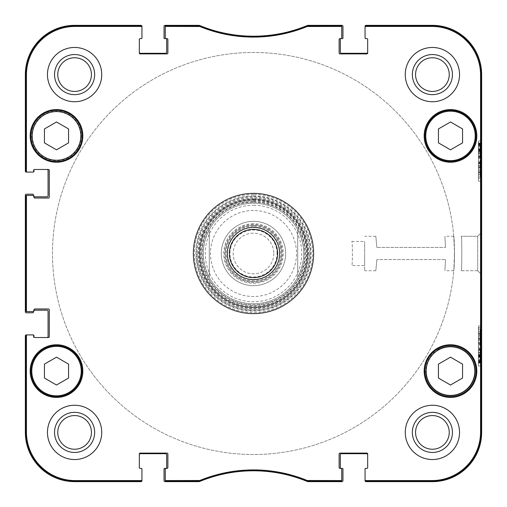 <?xml version="1.0" encoding="UTF-8"?>
<svg xmlns="http://www.w3.org/2000/svg" width="507" height="507" viewBox="0 0 507 507"><rect width="100%" height="100%" fill="white"/><g stroke="black" fill="none" stroke-linecap="round" stroke-linejoin="round"><path stroke-width="0.38" stroke-dasharray="2.54 1.9" d="M477.689 270.719L461.237 270.719C462.01 271.771 462.01 235.229 461.237 236.281C462.01 235.229 462.01 271.771 461.237 270.719C462.01 271.771 462.01 235.229 461.237 236.281C462.01 235.229 462.01 271.771 461.237 270.719L477.689 270.719L477.689 236.281L461.237 236.281L477.689 236.281L477.683 270.713L480.928 273.957M31.783 135.908A24.723 24.723 0 0 0 68.87 157.322A24.723 24.723 0 0 0 68.87 114.493A24.723 24.723 0 0 0 31.783 135.908M30.978 135.908A25.527 25.527 0 0 1 69.269 113.796A25.527 25.527 0 0 1 69.269 158.013A25.527 25.527 0 0 1 30.978 135.908A25.527 25.527 0 0 1 69.269 113.796A25.527 25.527 0 0 1 69.269 158.013A25.527 25.527 0 0 1 30.978 135.908M30.173 135.908A26.332 26.332 0 0 0 69.674 158.71A26.332 26.332 0 0 0 69.674 113.105A26.332 26.332 0 0 0 30.173 135.908A26.332 26.332 0 0 0 69.674 158.71A26.332 26.332 0 0 0 69.674 113.105A26.332 26.332 0 0 0 30.173 135.908A26.332 26.332 0 0 1 55.51 109.594A26.332 26.332 0 0 1 82.761 133.911A208.453 208.453 0 0 0 80.816 136.744A24.323 24.323 0 0 0 52.791 111.87A24.323 24.323 0 0 0 33.589 144.045A24.323 24.323 0 0 0 68.781 156.904L68.439 157.563A208.453 208.453 0 0 0 67.216 159.965A26.332 26.332 0 0 1 30.173 135.908M341.743 26.554L341.743 37.816A0.805 0.805 0 0 1 340.938 38.614A0.805 0.805 0 0 0 341.743 37.816L341.743 27.239A0.805 0.805 -90 0 0 340.938 26.434L307.198 26.497A141.396 141.396 0 0 1 199.802 26.497L166.062 26.434A0.805 0.805 -90 0 0 165.257 27.239L165.257 26.554A0.805 0.805 -90 0 1 166.062 25.749L199.935 25.813A140.712 140.712 0 0 0 307.065 25.813L340.938 25.749A0.805 0.805 -90 0 1 341.743 26.554M365.065 27.239L365.065 26.554A0.805 0.805 -90 0 1 365.864 25.749L432.002 25.749A49.249 49.249 0 0 1 481.251 74.998L481.251 432.002A49.249 49.249 0 0 1 432.002 481.251L365.864 481.251A0.805 0.805 90 0 1 365.065 480.446L365.065 479.761A0.805 0.805 90 0 0 365.864 480.566L432.002 480.566A48.564 48.564 0 0 0 480.566 432.002L480.566 74.998A48.564 48.564 0 0 0 432.002 26.434L365.864 26.434A0.805 0.805 -90 0 0 365.065 27.239L365.065 37.816A0.805 0.805 0 0 0 365.864 38.614A0.805 0.805 0 0 1 365.065 37.816L365.065 26.554L365.065 37.816A0.805 0.805 0 0 0 365.864 38.614L366.872 38.614A0.805 0.805 0 0 1 367.676 39.419A0.805 0.805 0 0 0 366.872 38.614L365.864 38.614L366.872 38.614A0.805 0.805 0 0 1 367.676 39.419L367.676 53.089A0.805 0.805 0 0 1 366.872 53.894A0.805 0.805 0 0 0 367.676 53.089L367.676 39.419L367.676 53.089A0.805 0.805 0 0 1 366.872 53.894L339.937 53.894A0.805 0.805 0 0 1 339.132 53.089A0.805 0.805 0 0 0 339.937 53.894L366.872 53.894L339.937 53.894A0.805 0.805 0 0 1 339.132 53.089L339.132 39.419A0.805 0.805 0 0 1 339.937 38.614L340.938 38.614L339.937 38.614A0.805 0.805 0 0 0 339.132 39.419A0.805 0.805 0 0 1 339.937 38.614L340.938 38.614A0.602 0.602 0 0 0 340.336 39.223L340.336 52.284A1.008 1.008 0 0 0 341.344 53.292L366.669 53.292A1.008 1.008 0 0 0 367.676 52.284L367.676 39.223A0.602 0.602 0 0 0 367.074 38.614L365.667 38.614A0.602 0.602 0 0 1 365.065 38.012L365.065 26.358A1.008 1.008 0 0 1 366.067 25.35L432.401 25.35A49.249 49.249 0 0 1 481.65 74.599L481.65 432.401A49.249 49.249 0 0 1 432.401 481.65L366.067 481.65A1.008 1.008 0 0 1 365.065 480.642L365.065 468.988A0.602 0.602 0 0 1 365.667 468.386L367.074 468.386A0.602 0.602 0 0 0 367.676 467.777L367.676 454.716A1.008 1.008 0 0 0 366.669 453.708L341.344 453.708A1.008 1.008 0 0 0 340.336 454.716L340.336 467.777A0.602 0.602 0 0 0 340.938 468.386L342.345 468.386A0.602 0.602 0 0 1 342.954 468.988L342.954 480.642A1.008 1.008 0 0 1 341.946 481.65L308.49 481.65A4.018 4.018 0 0 1 306.963 481.346A140.712 140.712 0 0 0 200.037 481.346A4.018 4.018 0 0 1 198.51 481.65L165.054 481.65A1.008 1.008 0 0 1 164.046 480.642L164.046 468.988A0.602 0.602 0 0 1 164.655 468.386L166.062 468.386A0.805 0.805 0 0 0 165.257 469.184A0.805 0.805 0 0 1 166.062 468.386L167.063 468.386A0.805 0.805 0 0 0 167.868 467.581A0.805 0.805 0 0 1 167.063 468.386L166.062 468.386A0.602 0.602 0 0 0 166.664 467.777L166.664 454.716A1.008 1.008 0 0 0 165.656 453.708L140.331 453.708A1.008 1.008 0 0 0 139.324 454.716L139.324 467.777A0.602 0.602 0 0 0 139.926 468.386L141.333 468.386A0.602 0.602 0 0 1 141.935 468.988L141.935 480.642A1.008 1.008 0 0 1 140.933 481.65L74.599 481.65A49.249 49.249 0 0 1 25.35 432.401L25.35 335.913A1.008 1.008 0 0 1 26.358 334.912L32.79 334.912A0.602 0.602 0 0 1 33.392 335.514L33.392 336.921A0.602 0.602 0 0 0 33.994 337.523L47.062 337.523A1.008 1.008 0 0 0 48.064 336.521L48.064 311.19A1.008 1.008 0 0 0 47.062 310.183L33.994 310.183A0.602 0.602 0 0 0 33.392 310.791L33.392 312.198A0.602 0.602 0 0 1 32.79 312.8L26.358 312.8A1.008 1.008 0 0 1 25.35 311.792L25.35 195.208A1.008 1.008 0 0 1 26.358 194.2L32.79 194.2A0.602 0.602 0 0 1 33.392 194.802L33.392 196.209A0.602 0.602 0 0 0 33.994 196.817L47.062 196.817A1.008 1.008 0 0 0 48.064 195.81L48.064 170.479A1.008 1.008 0 0 0 47.062 169.477L33.994 169.477A0.602 0.602 0 0 0 33.392 170.079L33.392 171.486A0.602 0.602 0 0 1 32.79 172.088L26.358 172.088A1.008 1.008 0 0 1 25.35 171.087L25.35 74.599A49.249 49.249 0 0 1 74.599 25.35L140.933 25.35A1.008 1.008 0 0 1 141.935 26.358L141.935 38.012A0.602 0.602 0 0 1 141.333 38.614L139.926 38.614A0.602 0.602 0 0 0 139.324 39.223L139.324 52.284A1.008 1.008 0 0 0 140.331 53.292L165.656 53.292A1.008 1.008 0 0 0 166.664 52.284L166.664 39.223A0.602 0.602 0 0 0 166.062 38.614L164.655 38.614A0.602 0.602 0 0 1 164.046 38.012L164.046 26.358A1.008 1.008 0 0 1 165.054 25.35L198.51 25.35A4.018 4.018 0 0 1 200.037 25.654A140.712 140.712 0 0 0 306.963 25.654A4.018 4.018 0 0 1 308.49 25.35L341.946 25.35A1.008 1.008 0 0 1 342.954 26.358L342.954 38.012A0.602 0.602 0 0 1 342.345 38.614L340.938 38.614A0.805 0.805 0 0 0 341.743 37.816L341.743 27.239M341.743 479.761L341.743 480.446A0.805 0.805 90 0 1 340.938 481.251L307.065 481.187A140.712 140.712 0 0 0 199.935 481.187L166.062 481.251A0.805 0.805 90 0 1 165.257 480.446L165.257 479.761A0.805 0.805 90 0 0 166.062 480.566L199.802 480.503A141.396 141.396 0 0 1 307.198 480.503L340.938 480.566A0.805 0.805 90 0 0 341.743 479.761L341.743 469.184A0.805 0.805 0 0 0 340.938 468.386A0.805 0.805 0 0 1 341.743 469.184L341.743 480.446L341.743 469.184A0.805 0.805 0 0 0 340.938 468.386L339.937 468.386A0.805 0.805 0 0 1 339.132 467.581A0.805 0.805 0 0 0 339.937 468.386L340.938 468.386L339.937 468.386A0.805 0.805 0 0 1 339.132 467.581L339.132 453.911A0.805 0.805 0 0 1 339.937 453.106A0.805 0.805 0 0 0 339.132 453.911L339.132 467.581L339.132 453.911A0.805 0.805 0 0 1 339.937 453.106L366.872 453.106A0.805 0.805 0 0 1 367.676 453.911A0.805 0.805 0 0 0 366.872 453.106L339.937 453.106L366.872 453.106A0.805 0.805 0 0 1 367.676 453.911L367.676 467.581A0.805 0.805 0 0 1 366.872 468.386L365.864 468.386A0.805 0.805 0 0 0 365.065 469.184A0.805 0.805 0 0 1 365.864 468.386L366.872 468.386A0.805 0.805 0 0 0 367.676 467.581A0.805 0.805 0 0 1 366.872 468.386L365.864 468.386A0.805 0.805 0 0 0 365.065 469.184L365.065 479.761M141.935 479.761L141.935 480.446A0.805 0.805 90 0 1 141.136 481.251L74.998 481.251A49.249 49.249 0 0 1 25.749 432.002L25.749 335.716A0.805 0.805 180 0 1 26.554 334.912L27.239 334.912A0.805 0.805 180 0 0 26.434 335.716L26.434 432.002A48.564 48.564 0 0 0 74.998 480.566L141.136 480.566A0.805 0.805 90 0 0 141.935 479.761L141.935 469.184A0.805 0.805 0 0 0 141.136 468.386A0.805 0.805 0 0 1 141.935 469.184L141.935 480.446L141.935 469.184A0.805 0.805 0 0 0 141.136 468.386L140.128 468.386A0.805 0.805 0 0 1 139.324 467.581A0.805 0.805 0 0 0 140.128 468.386L141.136 468.386L140.128 468.386A0.805 0.805 0 0 1 139.324 467.581L139.324 453.911A0.805 0.805 0 0 1 140.128 453.106A0.805 0.805 0 0 0 139.324 453.911L139.324 467.581L139.324 453.911A0.805 0.805 0 0 1 140.128 453.106L167.063 453.106A0.805 0.805 0 0 1 167.868 453.911L167.868 467.581L167.868 453.911A0.805 0.805 0 0 0 167.063 453.106A0.805 0.805 0 0 1 167.868 453.911L167.868 467.581A0.805 0.805 0 0 1 167.063 468.386L166.062 468.386A0.805 0.805 0 0 0 165.257 469.184L165.257 479.761M26.554 334.912L33.189 334.912A0.805 0.805 0 0 1 33.994 335.716A0.805 0.805 0 0 0 33.189 334.912L27.239 334.912M33.994 335.716L33.994 336.718A0.805 0.805 0 0 0 34.799 337.523A0.805 0.805 0 0 1 33.994 336.718L33.994 335.716A0.805 0.805 0 0 0 33.189 334.912M27.239 311.596L26.554 311.596A0.805 0.805 180 0 1 25.749 310.791L25.749 196.209A0.805 0.805 180 0 1 26.554 195.404L27.239 195.404A0.805 0.805 180 0 0 26.434 196.209L26.434 310.791A0.805 0.805 180 0 0 27.239 311.596L33.189 311.596A0.805 0.805 0 0 0 33.994 310.791A0.805 0.805 0 0 1 33.189 311.596L26.554 311.596L33.189 311.596A0.805 0.805 0 0 0 33.994 310.791L33.994 309.783A0.805 0.805 0 0 1 34.799 308.978A0.805 0.805 0 0 0 33.994 309.783L33.994 310.791L33.994 309.783A0.805 0.805 0 0 1 34.799 308.978L48.469 308.978A0.805 0.805 0 0 1 49.268 309.783A0.805 0.805 0 0 0 48.469 308.978L34.799 308.978L48.469 308.978A0.805 0.805 0 0 1 49.268 309.783L49.268 336.718A0.805 0.805 0 0 1 48.469 337.523L34.799 337.523L48.469 337.523A0.805 0.805 0 0 0 49.268 336.718A0.805 0.805 0 0 1 48.469 337.523L34.799 337.523A0.805 0.805 0 0 1 33.994 336.718M27.239 195.404L33.189 195.404A0.805 0.805 0 0 1 33.994 196.209A0.805 0.805 0 0 0 33.189 195.404A0.805 0.805 0 0 1 33.994 196.209L33.994 197.217A0.805 0.805 0 0 0 34.799 198.022A0.805 0.805 0 0 1 33.994 197.217L33.994 196.817A0.602 0.602 0 0 1 33.392 196.209L33.392 195.436M34.799 169.477A0.805 0.805 0 0 0 33.994 170.282L33.994 171.284L33.994 170.282A0.805 0.805 0 0 1 34.799 169.477L48.469 169.477A0.805 0.805 0 0 1 49.268 170.282A0.805 0.805 0 0 0 48.469 169.477L34.799 169.477L48.469 169.477A0.805 0.805 0 0 1 49.268 170.282L49.268 197.217A0.805 0.805 0 0 1 48.469 198.022L34.799 198.022L48.469 198.022A0.805 0.805 0 0 0 49.268 197.217A0.805 0.805 0 0 1 48.469 198.022L34.799 198.022A0.805 0.805 0 0 1 33.994 197.217L33.994 196.209M33.994 170.282L33.994 171.284A0.805 0.805 0 0 1 33.189 172.088A0.805 0.805 0 0 0 33.994 171.284A0.805 0.805 0 0 1 33.189 172.088L26.554 172.088A0.805 0.805 180 0 1 25.749 171.284L25.749 74.998A49.249 49.249 0 0 1 74.998 25.749L141.136 25.749A0.805 0.805 -90 0 1 141.935 26.554L141.935 37.816A0.805 0.805 0 0 1 141.136 38.614A0.805 0.805 0 0 0 141.935 37.816L141.935 27.239A0.805 0.805 -90 0 0 141.136 26.434L74.998 26.434A48.564 48.564 0 0 0 26.434 74.998L26.434 171.284A0.805 0.805 180 0 0 27.239 172.088L26.554 172.088M140.128 38.614A0.805 0.805 0 0 0 139.324 39.419L139.324 53.089L139.324 39.419A0.805 0.805 0 0 1 140.128 38.614L141.136 38.614A0.805 0.805 0 0 0 141.935 37.816L141.935 27.239M165.257 27.239L165.257 37.816A0.805 0.805 0 0 0 166.062 38.614A0.805 0.805 0 0 1 165.257 37.816L165.257 26.554L165.257 37.816A0.805 0.805 0 0 0 166.062 38.614L167.063 38.614A0.805 0.805 0 0 1 167.868 39.419A0.805 0.805 0 0 0 167.063 38.614L166.062 38.614L167.063 38.614A0.805 0.805 0 0 1 167.868 39.419L167.868 53.089A0.805 0.805 0 0 1 167.063 53.894L140.128 53.894A0.805 0.805 0 0 1 139.324 53.089A0.805 0.805 0 0 0 140.128 53.894L167.063 53.894A0.805 0.805 0 0 0 167.868 53.089A0.805 0.805 0 0 1 167.063 53.894L140.128 53.894A0.805 0.805 0 0 1 139.324 53.089L139.324 39.419M94.651 432.401A20.052 20.052 0 0 1 64.573 449.766A20.052 20.052 0 0 1 64.573 415.037A20.052 20.052 0 0 1 94.651 432.401A20.052 20.052 0 0 0 64.573 415.037A20.052 20.052 0 0 0 64.573 449.766A20.052 20.052 0 0 0 94.651 432.401A20.052 20.052 0 0 1 64.573 449.766A20.052 20.052 0 0 1 64.573 415.037A20.052 20.052 0 0 1 94.651 432.401M452.453 74.599A20.052 20.052 0 0 1 422.375 91.963A20.052 20.052 0 0 1 422.375 57.234A20.052 20.052 0 0 1 452.453 74.599A20.052 20.052 0 0 0 422.375 57.234A20.052 20.052 0 0 0 422.375 91.963A20.052 20.052 0 0 0 452.453 74.599A20.052 20.052 0 0 1 422.375 91.963A20.052 20.052 0 0 1 422.375 57.234A20.052 20.052 0 0 1 452.453 74.599M94.651 74.599A20.052 20.052 0 0 1 64.573 91.963A20.052 20.052 0 0 1 64.573 57.234A20.052 20.052 0 0 1 94.651 74.599A20.052 20.052 0 0 0 64.573 57.234A20.052 20.052 0 0 0 64.573 91.963A20.052 20.052 0 0 0 94.651 74.599A20.052 20.052 0 0 1 64.573 91.963A20.052 20.052 0 0 1 64.573 57.234A20.052 20.052 0 0 1 94.651 74.599M452.453 432.401A20.052 20.052 0 0 1 422.375 449.766A20.052 20.052 0 0 1 422.375 415.037A20.052 20.052 0 0 1 452.453 432.401A20.052 20.052 0 0 0 422.375 415.037A20.052 20.052 0 0 0 422.375 449.766A20.052 20.052 0 0 0 452.453 432.401A20.052 20.052 0 0 1 422.375 449.766A20.052 20.052 0 0 1 422.375 415.037A20.052 20.052 0 0 1 452.453 432.401M462.555 378.057L462.555 364.127L450.495 357.169L438.435 364.127L438.435 378.057L450.495 385.022L462.555 378.057L462.555 364.127L450.495 357.169L438.435 364.127L438.435 378.057L450.495 385.022L462.555 378.057L450.495 385.022L438.435 378.057L438.435 364.127L450.495 357.169L462.555 364.127L462.555 378.057M424.967 371.092A25.527 25.527 0 0 1 463.259 348.987A25.527 25.527 0 0 1 463.259 393.204A25.527 25.527 0 0 1 424.967 371.092A25.527 25.527 0 0 1 463.259 348.987A25.527 25.527 0 0 1 463.259 393.204A25.527 25.527 0 0 1 424.967 371.092M425.766 371.092A24.723 24.723 0 0 0 462.853 392.507A24.723 24.723 0 0 0 462.853 349.678A24.723 24.723 0 0 0 425.766 371.092M438.219 350.096A208.453 208.453 0 0 0 439.784 347.035A26.332 26.332 0 0 0 424.163 371.092A26.332 26.332 0 0 0 463.658 393.895A26.332 26.332 0 0 0 463.658 348.29A26.332 26.332 0 0 0 424.163 371.092A26.332 26.332 0 0 0 463.658 393.895A26.332 26.332 0 0 0 463.658 348.29A26.332 26.332 0 0 0 424.239 373.089A208.453 208.453 0 0 0 426.184 370.256A24.323 24.323 0 0 0 454.209 395.13A24.323 24.323 0 0 0 473.411 362.955A24.323 24.323 0 0 0 438.219 350.096L438.561 349.437A208.453 208.453 0 0 0 439.784 347.035A26.332 26.332 0 0 1 475.617 363.202A26.332 26.332 0 0 1 455.47 396.949A26.332 26.332 0 0 1 424.239 373.089A208.453 208.453 0 0 0 425.772 370.864L426.184 370.256M68.565 142.873L68.565 128.943L56.505 121.978L44.445 128.943L44.445 142.873L56.505 149.831L68.565 142.873L68.565 128.943L56.505 121.978L44.445 128.943L44.445 142.873L56.505 149.831L68.565 142.873L56.505 149.831L44.445 142.873L44.445 128.943L56.505 121.978L68.565 128.943L68.565 142.873M463.259 158.013A25.527 25.527 0 0 1 424.967 135.908A25.527 25.527 0 0 1 463.259 113.796A25.527 25.527 0 0 1 463.259 158.013A25.527 25.527 0 0 1 424.967 135.908A25.527 25.527 0 0 1 463.259 113.796A25.527 25.527 0 0 1 463.259 158.013M462.555 128.943L450.495 121.978L438.435 128.943L438.435 142.873L450.495 149.831L462.555 142.873L462.555 128.943L450.495 121.978L438.435 128.943L438.435 142.873L450.495 149.831L462.555 142.873L462.555 128.943L462.555 142.873L450.495 149.831L438.435 142.873L438.435 128.943L450.495 121.978L462.555 128.943M424.163 135.908A26.332 26.332 0 0 0 463.658 158.71A26.332 26.332 0 0 0 463.658 113.105A26.332 26.332 0 0 0 424.163 135.908A26.332 26.332 0 0 0 439.784 159.965A208.453 208.453 0 0 0 438.561 157.563L439.201 158.799L438.561 157.563A24.723 24.723 0 0 0 473.861 143.982A24.723 24.723 0 0 0 454.475 111.508A24.723 24.723 0 0 0 425.772 136.136A208.453 208.453 0 0 0 424.239 133.911A26.332 26.332 0 0 1 455.47 110.051A26.332 26.332 0 0 1 475.617 143.798A26.332 26.332 0 0 1 439.784 159.965A208.453 208.453 0 0 0 438.561 157.563A24.723 24.723 0 0 0 473.861 143.982A24.723 24.723 0 0 0 454.475 111.508A24.723 24.723 0 0 0 425.772 136.136L424.98 134.982L425.772 136.136A208.453 208.453 0 0 0 424.239 133.911A26.332 26.332 0 0 0 463.658 158.71A26.332 26.332 0 0 0 463.658 113.105A26.332 26.332 0 0 0 424.163 135.908M30.978 371.092A25.527 25.527 0 0 1 69.269 348.987A25.527 25.527 0 0 1 69.269 393.204A25.527 25.527 0 0 1 30.978 371.092A25.527 25.527 0 0 1 69.269 348.987A25.527 25.527 0 0 1 69.269 393.204A25.527 25.527 0 0 1 30.978 371.092M31.783 371.092A24.723 24.723 0 0 0 68.87 392.507A24.723 24.723 0 0 0 68.87 349.678A24.723 24.723 0 0 0 31.783 371.092M56.505 385.022L68.565 378.057L68.565 364.127L56.505 357.169L44.445 364.127L44.445 378.057L56.505 385.022L68.565 378.057L68.565 364.127L56.505 357.169L44.445 364.127L44.445 378.057L56.505 385.022L44.445 378.057L44.445 364.127L56.505 357.169L68.565 364.127L68.565 378.057L56.505 385.022M30.173 371.092A26.332 26.332 0 0 0 69.674 393.895A26.332 26.332 0 0 0 69.674 348.29A26.332 26.332 0 0 0 30.173 371.092A26.332 26.332 0 0 0 69.674 393.895A26.332 26.332 0 0 0 69.674 348.29A26.332 26.332 0 0 0 30.173 371.092A26.332 26.332 0 0 1 67.216 347.035A208.453 208.453 0 0 0 68.439 349.437L67.799 348.201L68.439 349.437A24.723 24.723 0 0 0 33.139 363.018A24.723 24.723 0 0 0 52.525 395.492A24.723 24.723 0 0 0 81.228 370.864A208.453 208.453 0 0 0 82.761 373.089A26.332 26.332 0 0 1 55.51 397.406A26.332 26.332 0 0 1 30.173 371.092M478.5 162.874L478.5 167.678L478.5 162.874L480.11 162.874L480.11 167.678L480.11 162.874M478.5 167.678L480.11 167.678M480.161 165.282L480.11 161.346L480.161 165.282L478.551 165.282L478.5 169.205L480.11 169.205M478.5 169.205L478.5 161.346L480.11 161.346M478.5 161.346L478.551 165.282M480.053 156.067L480.123 153.108L480.161 157.55L480.053 156.067L478.45 156.067L480.135 156.067M478.532 156.067L478.513 153.108L480.123 153.108L478.526 153.108L478.551 156.593L480.161 156.593M478.551 156.593L478.551 157.55L480.161 157.55M478.551 157.55L480.053 157.55M478.45 157.55L478.45 156.067M478.481 149.647L478.462 145.11L478.481 149.647L480.091 149.647L480.066 145.11L480.091 149.647M478.5 149.185L480.11 149.185M478.456 145.889L480.066 145.889M478.462 145.11L480.066 145.11M480.116 148.728L480.091 144.153L480.116 148.728L478.507 148.728L478.481 144.153L480.091 144.153M478.481 144.153L478.507 148.728M478.462 144.641L480.072 144.641M478.475 144.273L480.078 144.273M480.129 150.313L480.059 142.987L480.129 150.313L478.519 150.313L478.519 150.858L480.123 150.858M478.519 150.858L478.507 149.888L480.116 149.888M478.507 149.888L478.481 150.744L480.091 150.744M478.481 150.744L478.456 144.457L480.059 144.457M478.456 144.457L478.443 143.532L480.053 143.532M478.443 143.532L478.45 142.987L480.059 142.987M478.45 142.987L478.456 143.956L480.066 143.956M478.456 143.956L478.481 143.056L480.091 143.056M478.481 143.056L478.513 149.394L480.123 149.394M478.513 149.394L478.519 150.313M478.519 350.648L478.519 354.551L478.519 350.648L480.129 350.648L480.129 354.551L480.129 350.648M478.519 354.551L480.129 354.551M478.475 350.16L478.475 355.046L478.475 350.16L480.078 350.16L480.078 355.046L480.078 350.16M478.475 355.046L480.078 355.046M480.129 349.12L480.078 356.573L480.085 348.632L480.11 350.939L480.129 349.12L478.519 349.12L478.519 356.079L480.129 356.079M478.519 356.079L478.5 354.292L480.11 354.292M478.5 354.292L478.475 356.573L480.078 356.573M478.475 356.573L478.475 348.632L480.085 348.632M478.475 348.632L478.5 350.939L480.11 350.939M478.5 350.939L478.519 349.12M480.161 346.769L480.047 343.271L480.161 346.769L478.551 346.769L478.551 347.96L480.161 347.96M478.551 347.96L478.443 344.468L480.047 344.468M478.443 344.468L478.443 343.271L480.047 343.271M478.443 343.271L478.551 346.769M480.053 338.695L480.116 335.735L480.154 340.172L480.053 338.695L478.443 338.695L480.135 338.695M478.526 338.695L478.507 335.735L480.116 335.735L478.519 335.735L478.551 339.221L480.154 339.221M478.551 339.221L478.551 340.172L480.154 340.172M478.551 340.172L480.053 340.172M478.443 340.172L478.443 338.695M478.5 172.241L478.5 177.044L478.5 172.241L480.11 172.241L480.11 177.044L480.11 172.241M478.5 177.044L480.11 177.044M480.161 174.649L480.11 170.713L480.161 174.649L478.551 174.649L478.5 178.572L480.11 178.572M478.5 178.572L478.5 170.713L480.11 170.713M478.45 167.754L480.135 167.754L480.123 170.713L478.513 170.713L478.45 166.271L478.551 174.649M480.991 325.868L478.405 325.868L478.405 366.067L478.583 325.868L478.405 366.067L478.405 325.868L480.82 325.868L478.405 325.868L480.82 325.868L480.82 366.067L478.405 366.067L480.991 366.067L480.82 325.868M480.991 140.933L478.405 140.933L478.405 181.132L478.583 140.933L478.405 181.132L478.405 140.933L480.82 140.933L478.405 140.933L480.82 140.933L480.82 181.132L478.405 181.132L480.991 181.132L480.82 140.933M449.24 432.401A16.839 16.839 0 0 0 423.985 417.819A16.839 16.839 0 0 0 423.985 446.984A16.839 16.839 0 0 0 449.24 432.401A16.839 16.839 0 0 0 423.985 417.819A16.839 16.839 0 0 0 423.985 446.984A16.839 16.839 0 0 0 449.24 432.401A16.839 16.839 0 0 1 423.985 446.984A16.839 16.839 0 0 1 423.985 417.819A16.839 16.839 0 0 1 449.24 432.401M405.264 432.401A27.137 27.137 0 0 0 445.97 455.901A27.137 27.137 0 0 0 445.97 408.902A27.137 27.137 0 0 0 405.264 432.401A27.137 27.137 0 0 1 445.97 408.902A27.137 27.137 0 0 1 445.97 455.901A27.137 27.137 0 0 1 405.264 432.401A27.137 27.137 0 0 0 445.97 455.901A27.137 27.137 0 0 0 445.97 408.902A27.137 27.137 0 0 0 405.264 432.401M449.24 74.599A16.839 16.839 0 0 0 423.985 60.016A16.839 16.839 0 0 0 423.985 89.181A16.839 16.839 0 0 0 449.24 74.599A16.839 16.839 0 0 0 423.985 60.016A16.839 16.839 0 0 0 423.985 89.181A16.839 16.839 0 0 0 449.24 74.599A16.839 16.839 0 0 1 423.985 89.181A16.839 16.839 0 0 1 423.985 60.016A16.839 16.839 0 0 1 449.24 74.599M405.264 74.599A27.137 27.137 0 0 0 445.97 98.098A27.137 27.137 0 0 0 445.97 51.099A27.137 27.137 0 0 0 405.264 74.599A27.137 27.137 0 0 1 445.97 51.099A27.137 27.137 0 0 1 445.97 98.098A27.137 27.137 0 0 1 405.264 74.599A27.137 27.137 0 0 0 445.97 98.098A27.137 27.137 0 0 0 445.97 51.099A27.137 27.137 0 0 0 405.264 74.599M91.437 74.599A16.839 16.839 0 0 0 66.183 60.016A16.839 16.839 0 0 0 66.183 89.181A16.839 16.839 0 0 0 91.437 74.599A16.839 16.839 0 0 0 66.183 60.016A16.839 16.839 0 0 0 66.183 89.181A16.839 16.839 0 0 0 91.437 74.599A16.839 16.839 0 0 1 66.183 89.181A16.839 16.839 0 0 1 66.183 60.016A16.839 16.839 0 0 1 91.437 74.599M47.462 74.599A27.137 27.137 0 0 0 88.167 98.098A27.137 27.137 0 0 0 88.167 51.099A27.137 27.137 0 0 0 47.462 74.599A27.137 27.137 0 0 1 88.167 51.099A27.137 27.137 0 0 1 88.167 98.098A27.137 27.137 0 0 1 47.462 74.599A27.137 27.137 0 0 0 88.167 98.098A27.137 27.137 0 0 0 88.167 51.099A27.137 27.137 0 0 0 47.462 74.599M91.437 432.401A16.839 16.839 0 0 0 66.183 417.819A16.839 16.839 0 0 0 66.183 446.984A16.839 16.839 0 0 0 91.437 432.401A16.839 16.839 0 0 0 66.183 417.819A16.839 16.839 0 0 0 66.183 446.984A16.839 16.839 0 0 0 91.437 432.401A16.839 16.839 0 0 1 66.183 446.984A16.839 16.839 0 0 1 66.183 417.819A16.839 16.839 0 0 1 91.437 432.401M47.462 432.401A27.137 27.137 0 0 0 88.167 455.901A27.137 27.137 0 0 0 88.167 408.902A27.137 27.137 0 0 0 47.462 432.401A27.137 27.137 0 0 1 88.167 408.902A27.137 27.137 0 0 1 88.167 455.901A27.137 27.137 0 0 1 47.462 432.401A27.137 27.137 0 0 0 88.167 455.901A27.137 27.137 0 0 0 88.167 408.902A27.137 27.137 0 0 0 47.462 432.401M277.621 253.5A24.121 24.121 0 0 0 241.44 232.612A24.121 24.121 0 0 0 241.44 274.388A24.121 24.121 0 0 0 277.621 253.5M454.513 253.5A201.013 201.013 0 0 0 152.994 79.415A201.013 201.013 0 0 0 152.994 427.585A201.013 201.013 0 0 0 454.513 253.5A201.013 201.013 0 0 1 152.994 427.585A201.013 201.013 0 0 1 152.994 79.415A201.013 201.013 0 0 1 454.513 253.5L453.771 236.281C454.576 235.229 454.576 271.771 453.771 270.719L454.513 253.5M139.324 52.284L139.324 39.223A0.602 0.602 0 0 1 139.926 38.614M32.79 172.088A0.602 0.602 0 0 0 33.392 171.486L33.392 170.079A0.602 0.602 0 0 1 33.994 169.477L47.062 169.477M33.392 311.564L33.392 310.791A0.602 0.602 0 0 1 33.994 310.183M47.062 337.523L33.994 337.523A0.602 0.602 0 0 1 33.392 336.921L33.392 335.514A0.602 0.602 0 0 0 32.79 334.912M139.926 468.386A0.602 0.602 0 0 1 139.324 467.777L139.324 454.716M367.676 454.716L367.676 467.777A0.602 0.602 0 0 1 367.074 468.386M367.074 38.614A0.602 0.602 0 0 1 367.676 39.223L367.676 52.284M273.812 253.5A20.312 20.312 0 0 1 243.341 271.093A20.312 20.312 0 0 1 243.341 235.907A20.312 20.312 0 0 1 273.812 253.5A20.312 20.312 0 0 0 243.341 235.907A20.312 20.312 0 0 0 243.341 271.093A20.312 20.312 0 0 0 273.812 253.5M277.031 253.5A23.531 23.531 0 0 0 241.738 233.125A23.531 23.531 0 0 0 241.738 273.875A23.531 23.531 0 0 0 277.031 253.5M253.5 205.259A48.241 48.241 0 0 1 295.277 277.621A48.241 48.241 0 0 1 211.723 277.621A48.241 48.241 0 0 1 253.5 205.259M297.723 229.633A50.256 50.256 0 0 0 253.5 203.244A50.256 50.256 0 0 0 209.98 278.628A50.256 50.256 0 0 0 297.02 278.628A50.256 50.256 0 0 0 253.5 203.244A50.256 50.256 0 0 0 209.277 229.633C201.298 245.546 201.298 261.454 209.277 277.367L209.277 229.633L209.277 277.367A50.256 50.256 0 0 0 297.723 277.367C305.702 261.454 305.702 245.546 297.723 229.633L297.723 277.367L297.723 229.633A50.256 50.256 0 0 0 253.5 203.244A50.256 50.256 0 0 1 297.02 278.628A50.256 50.256 0 0 1 209.98 278.628A50.256 50.256 0 0 1 253.5 203.244A50.256 50.256 0 0 1 297.02 278.628A50.256 50.256 0 0 1 209.98 278.628A50.256 50.256 0 0 1 253.5 203.244A50.256 50.256 0 0 0 209.277 229.633M253.5 226.16A27.34 27.34 0 0 0 229.823 267.17A27.34 27.34 0 0 0 277.177 267.17A27.34 27.34 0 0 0 253.5 226.16M253.5 221.337A32.163 32.163 0 0 0 225.647 269.578A32.163 32.163 0 0 0 281.353 269.578A32.163 32.163 0 0 0 253.5 221.337A32.163 32.163 0 0 0 225.647 269.578A32.163 32.163 0 0 0 281.353 269.578A32.163 32.163 0 0 0 253.5 221.337M253.5 225.355A28.145 28.145 0 0 0 229.126 267.569A28.145 28.145 0 0 0 277.874 267.569A28.145 28.145 0 0 0 253.5 225.355A28.145 28.145 0 0 0 229.126 267.569A28.145 28.145 0 0 0 277.874 267.569A28.145 28.145 0 0 0 253.5 225.355A28.145 28.145 0 0 0 229.126 267.569A28.145 28.145 0 0 0 277.874 267.569A28.145 28.145 0 0 0 253.5 225.355M82.02 372.018L81.228 370.864L82.02 372.018A25.527 25.527 0 0 1 52.018 396.221A25.527 25.527 0 0 1 32.258 363.12A25.527 25.527 0 0 1 67.799 348.201A25.527 25.527 0 0 0 32.258 363.12A25.527 25.527 0 0 0 52.018 396.221A25.527 25.527 0 0 0 82.02 372.018A25.527 25.527 0 0 1 52.018 396.221A25.527 25.527 0 0 1 32.258 363.12A25.527 25.527 0 0 1 67.799 348.201M81.228 370.864A208.453 208.453 0 0 0 82.761 373.089A26.332 26.332 0 0 0 67.216 347.035A208.453 208.453 0 0 0 68.439 349.437A24.723 24.723 0 0 0 33.139 363.018A24.723 24.723 0 0 0 52.525 395.492A24.723 24.723 0 0 0 81.228 370.864M68.781 156.904A208.453 208.453 0 0 0 67.216 159.965A26.332 26.332 0 0 0 82.761 133.911A208.453 208.453 0 0 0 81.228 136.136L80.816 136.744M197.217 253.5A56.283 56.283 0 0 0 253.5 309.783A56.283 56.283 0 0 0 309.783 253.5A56.283 56.283 0 0 0 253.5 197.217A56.283 56.283 0 0 0 197.217 253.5M67.799 158.799A25.527 25.527 0 0 1 32.258 143.88A25.527 25.527 0 0 1 52.018 110.78A25.527 25.527 0 0 1 82.02 134.982A25.527 25.527 0 0 0 52.018 110.78A25.527 25.527 0 0 0 32.258 143.88A25.527 25.527 0 0 0 67.799 158.799A25.527 25.527 0 0 1 32.258 143.88A25.527 25.527 0 0 1 52.018 110.78A25.527 25.527 0 0 1 82.02 134.982M68.439 157.563A24.723 24.723 0 0 1 33.139 143.982A24.723 24.723 0 0 1 52.525 111.508A24.723 24.723 0 0 1 81.228 136.136M439.201 348.201A25.527 25.527 0 0 1 474.742 363.12A25.527 25.527 0 0 1 454.982 396.221A25.527 25.527 0 0 1 424.98 372.018A25.527 25.527 0 0 0 454.982 396.221A25.527 25.527 0 0 0 474.742 363.12A25.527 25.527 0 0 0 439.201 348.201A25.527 25.527 0 0 1 474.742 363.12A25.527 25.527 0 0 1 454.982 396.221A25.527 25.527 0 0 1 424.98 372.018M438.561 349.437A24.723 24.723 0 0 1 473.861 363.018A24.723 24.723 0 0 1 454.475 395.492A24.723 24.723 0 0 1 425.772 370.864M424.98 134.982A25.527 25.527 0 0 1 454.982 110.78A25.527 25.527 0 0 1 474.742 143.88A25.527 25.527 0 0 1 439.201 158.799A25.527 25.527 0 0 0 474.742 143.88A25.527 25.527 0 0 0 454.982 110.78A25.527 25.527 0 0 0 424.98 134.982A25.527 25.527 0 0 1 454.982 110.78A25.527 25.527 0 0 1 474.742 143.88A25.527 25.527 0 0 1 439.201 158.799M307.572 253.5A54.072 54.072 0 0 1 226.464 300.328A54.072 54.072 0 0 1 226.464 206.672A54.072 54.072 0 0 1 307.572 253.5A54.072 54.072 0 0 0 226.464 206.672A54.072 54.072 0 0 0 226.464 300.328A54.072 54.072 0 0 0 307.572 253.5M253.5 193.598A59.902 59.902 0 0 1 305.379 283.451A59.902 59.902 0 0 1 201.621 283.451A59.902 59.902 0 0 1 253.5 193.598A59.902 59.902 0 0 1 305.379 283.451A59.902 59.902 0 0 1 201.621 283.451A59.902 59.902 0 0 1 253.5 193.598A59.902 59.902 0 0 1 305.379 283.451A59.902 59.902 0 0 1 201.621 283.451A59.902 59.902 0 0 1 253.5 193.598M253.5 193.199A60.301 60.301 0 0 0 201.273 283.654A60.301 60.301 0 0 0 305.727 283.654A60.301 60.301 0 0 0 253.5 193.199M253.5 194.403A59.097 59.097 0 0 0 202.318 283.052A59.097 59.097 0 0 0 304.682 283.052A59.097 59.097 0 0 0 253.5 194.403M253.5 201.513A51.987 51.987 0 0 1 298.522 279.496A51.987 51.987 0 0 1 208.478 279.496A51.987 51.987 0 0 1 253.5 201.513M253.5 202.04A51.461 51.461 0 0 1 298.065 279.23A51.461 51.461 0 0 1 208.935 279.23A51.461 51.461 0 0 1 253.5 202.04A51.461 51.461 0 0 1 298.065 279.23A51.461 51.461 0 0 1 208.935 279.23A51.461 51.461 0 0 1 253.5 202.04M253.5 202.147A51.353 51.353 0 0 1 297.977 279.18A51.353 51.353 0 0 1 209.023 279.18A51.353 51.353 0 0 1 253.5 202.147M253.5 200.233A53.267 53.267 0 0 1 299.631 280.137A53.267 53.267 0 0 1 207.369 280.137A53.267 53.267 0 0 1 253.5 200.233M253.5 195.911A57.589 57.589 0 0 1 303.376 282.298A57.589 57.589 0 0 1 203.624 282.298A57.589 57.589 0 0 1 253.5 195.911M313.801 253.5A60.301 60.301 0 0 1 223.346 305.727A60.301 60.301 0 0 1 223.346 201.273A60.301 60.301 0 0 1 313.801 253.5A60.301 60.301 0 0 1 223.346 305.727A60.301 60.301 0 0 1 223.346 201.273A60.301 60.301 0 0 1 313.801 253.5M478.5 343.258L478.5 338.448L478.5 343.258L480.104 343.258L480.104 338.448L480.104 343.258M478.5 338.448L480.104 338.448M478.5 336.921L478.5 344.785L478.551 340.85L480.161 340.85L480.104 336.921L480.104 344.785L480.161 340.85L478.538 340.869L478.5 336.921L480.104 336.921M478.5 344.785L480.104 344.785M480.053 350.058L480.123 353.018L480.161 348.582L480.053 350.058L478.443 350.058L480.135 350.058M478.526 350.058L478.513 353.018L480.123 353.018L478.526 353.018L478.551 349.532L480.161 349.532M478.551 349.532L478.551 348.582L480.161 348.582M478.551 348.582L480.053 348.582M478.443 348.582L478.443 350.058M478.481 356.478L478.456 361.022L478.481 356.478L480.091 356.478L480.066 361.022L480.091 356.478M478.5 356.947L480.104 356.947M478.456 360.243L480.066 360.243M478.456 361.022L480.066 361.022M480.11 357.397L480.091 361.973L480.11 357.397L478.507 357.397L478.481 361.973L480.091 361.973M478.481 361.973L478.507 357.397M478.462 361.485L480.072 361.485M478.469 361.852L480.078 361.852M480.129 355.819L480.053 363.139L480.129 355.819L478.519 355.819L478.513 355.274L480.123 355.274M478.513 355.274L478.507 356.237L480.116 356.237M478.507 356.237L478.481 355.382L480.091 355.382M478.481 355.382L478.45 361.668L480.059 361.668M478.45 361.668L478.443 362.594L480.053 362.594M478.443 362.594L478.45 363.139L480.053 363.139M478.45 363.139L478.456 362.169L480.066 362.169M478.456 362.169L478.481 363.075L480.091 363.075M478.481 363.075L478.513 356.738L480.116 356.738M478.513 356.738L478.519 355.819M478.526 155.801L478.526 151.897L478.526 155.801L480.135 155.801L480.135 151.897L480.135 155.801M478.526 151.897L480.135 151.897M478.481 156.289L478.475 151.403L478.481 156.289L480.085 156.289L480.085 151.403L480.085 156.289M478.475 151.403L480.085 151.403M480.135 157.328L480.085 149.876L480.085 157.816L480.11 155.51L480.135 157.328L478.526 157.328L478.526 150.37L480.135 150.37M478.526 150.37L478.507 152.151L480.11 152.151M478.507 152.151L478.475 149.876L480.085 149.876M478.475 149.876L478.481 157.816L480.085 157.816M478.481 157.816L478.507 155.51L480.11 155.51M478.507 155.51L478.526 157.328M480.161 159.68L480.053 163.178L480.161 159.68L478.557 159.68L478.557 158.488L480.161 158.488M478.557 158.488L478.443 161.98L480.053 161.98M478.443 161.98L478.443 163.178L480.053 163.178M478.443 163.178L478.557 159.68M478.532 167.754L480.135 167.754M478.526 170.713L480.135 170.713L480.053 167.754M478.551 167.228L480.161 167.228M478.551 166.271L480.161 166.271M478.45 166.271L480.053 166.271M478.5 333.891L478.5 329.081L478.5 333.891L480.104 333.891L480.104 329.081L480.104 333.891M478.5 329.081L480.104 329.081M480.161 331.483L480.104 335.412L480.161 331.483L478.551 331.483L478.5 327.554L480.104 327.554M478.5 327.554L478.5 335.412L480.104 335.412M478.5 335.412L478.551 331.483M481.111 253.5L480.928 273.995L480.769 245.508L480.928 233.03L481.111 253.5M308.776 253.5A55.276 55.276 0 0 1 225.862 301.373A55.276 55.276 0 0 1 225.862 205.627A55.276 55.276 0 0 1 308.776 253.5M33.189 172.088L27.239 172.088M309.783 253.5A56.283 56.283 0 0 1 225.355 302.242A56.283 56.283 0 0 1 225.355 204.758A56.283 56.283 0 0 1 309.783 253.5M364.66 253.5L364.66 270.719L364.66 253.5M364.66 265.56L364.66 241.44L364.66 265.56L351.801 265.56C352.599 266.302 352.599 240.698 351.801 241.44C352.599 240.698 352.599 266.302 351.801 265.56M445.526 259.59C444.702 274.154 444.702 274.154 445.526 259.59C444.702 274.154 444.702 274.154 445.526 259.59L376.821 259.59L445.526 259.59M376.821 259.59C375.541 274.154 375.541 274.154 376.821 259.59C375.541 274.154 375.541 274.154 376.821 259.59M376.821 247.41C375.541 232.846 375.541 232.846 376.821 247.41C375.541 232.846 375.541 232.846 376.821 247.41L445.526 247.41L376.821 247.41M445.526 247.41C444.702 232.846 444.702 232.846 445.526 247.41C444.702 232.846 444.702 232.846 445.526 247.41M478.538 163.634L480.142 163.634M478.545 165.263L480.148 165.263M478.456 162.538L480.066 162.538M478.456 146.897L480.066 146.897M478.513 146.922L480.116 146.922M478.494 150.528L480.104 150.528M478.45 146.929L480.053 146.929M478.45 145.553L480.059 145.553M478.519 146.916L480.129 146.916M478.538 352.606L480.148 352.606M478.507 352.612L480.11 352.612M478.494 352.568L480.104 352.568M480.047 352.606L478.443 352.606L480.059 352.612M478.551 352.574L480.154 352.574M478.538 173.001L480.142 173.001M478.545 174.63L480.148 174.63M478.456 171.911L480.066 171.911M209.277 277.367A50.256 50.256 0 0 0 297.723 277.367M253.5 210.481A43.019 43.019 0 0 0 216.248 275.009A43.019 43.019 0 0 0 290.752 275.009A43.019 43.019 0 0 0 253.5 210.481M253.5 224.557A28.943 28.943 0 0 0 228.435 267.975A28.943 28.943 0 0 0 278.565 267.975A28.943 28.943 0 0 0 253.5 224.557M253.5 223.752A29.748 29.748 0 0 0 227.738 268.374A29.748 29.748 0 0 0 279.262 268.374A29.748 29.748 0 0 0 253.5 223.752M253.5 199.625A53.875 53.875 0 0 1 300.157 280.434A53.875 53.875 0 0 1 206.843 280.434A53.875 53.875 0 0 1 253.5 199.625M253.5 200.506A52.994 52.994 0 0 1 299.396 279.997A52.994 52.994 0 0 1 207.604 279.997A52.994 52.994 0 0 1 253.5 200.506M253.5 198.858A54.642 54.642 0 0 1 300.822 280.821A54.642 54.642 0 0 1 206.178 280.821A54.642 54.642 0 0 1 253.5 198.858M253.5 196.355A57.145 57.145 0 0 1 302.99 282.069A57.145 57.145 0 0 1 204.01 282.069A57.145 57.145 0 0 1 253.5 196.355M478.532 342.491L480.142 342.491M478.456 343.588L480.066 343.588M478.456 359.229L480.059 359.229M478.513 359.203L480.116 359.203L478.519 359.209M478.494 355.603L480.104 355.603M478.443 359.197L480.053 359.197M478.45 360.572L480.053 360.572M478.545 153.843L480.148 153.843M478.513 153.836L480.116 153.836M478.5 153.881L480.11 153.881M478.456 153.836L480.066 153.836L478.443 153.843M478.551 153.875L480.161 153.875M478.532 333.124L480.142 333.124M478.538 331.502L480.148 331.502M478.456 334.221L480.066 334.221M481.251 432.002L480.566 432.002M481.251 74.998L480.566 74.998M307.065 481.187L307.198 480.503M307.502 480.566L307.369 481.251M199.802 480.503L199.935 481.187M199.631 481.251L199.498 480.566M307.369 25.749L307.502 26.434M307.198 26.497L307.065 25.813M340.938 26.434L340.938 25.749M199.935 25.813L199.802 26.497M199.498 26.434L199.631 25.749M166.062 25.749L166.062 26.434M340.938 481.251L340.938 480.566M365.864 480.566L365.864 481.251M166.062 480.566L166.062 481.251M141.136 481.251L141.136 480.566M26.434 335.716L25.749 335.716M25.749 432.002L26.434 432.002M25.749 310.791L26.434 310.791M25.749 171.284L26.434 171.284M25.749 74.998L26.434 74.998M26.434 196.209L25.749 196.209M141.136 26.434L141.136 25.749M365.864 25.749L365.864 26.434M74.998 481.251L74.998 480.566M432.002 25.749L432.002 26.434M74.998 25.749L74.998 26.434M432.002 481.251L432.002 480.566M477.676 236.275L480.928 233.024L477.683 236.281M477.676 270.738L480.928 273.989M351.801 241.44L364.66 241.44M453.771 236.281L444.848 236.281M375.763 236.281L364.66 236.281M453.771 270.719L444.848 270.719M375.763 270.719L364.66 270.719"/><path stroke-width="0.76" d="M450.495 121.978L462.555 128.943L462.555 142.873L450.495 149.831L438.435 142.873L438.435 128.943L450.495 121.978M68.565 128.943L68.565 142.873L56.505 149.831L44.445 142.873L44.445 128.943L56.505 121.978L68.565 128.943M68.565 378.057L56.505 385.022L44.445 378.057L44.445 364.127L56.505 357.169L68.565 364.127L68.565 378.057M462.555 364.127L462.555 378.057L450.495 385.022L438.435 378.057L438.435 364.127L450.495 357.169L462.555 364.127M30.978 135.908A25.527 25.527 0 0 0 69.269 158.013A25.527 25.527 0 0 0 69.269 113.796A25.527 25.527 0 0 0 30.978 135.908M30.173 135.908A26.332 26.332 0 0 1 69.674 113.105A26.332 26.332 0 0 1 69.674 158.71A26.332 26.332 0 0 1 30.173 135.908M307.369 25.749L307.065 25.813A140.712 140.712 0 0 1 199.935 25.813L166.062 25.749A0.805 0.805 -90 0 0 165.257 26.554L165.257 27.239A0.805 0.805 -90 0 1 166.062 26.434L199.802 26.497A141.396 141.396 0 0 0 307.198 26.497L340.938 26.434A0.805 0.805 -90 0 1 341.743 27.239L341.743 26.554A0.805 0.805 -90 0 0 340.938 25.749L307.369 25.749L307.502 26.434M365.864 25.749A0.805 0.805 -90 0 0 365.065 26.554L365.065 27.239A0.805 0.805 -90 0 1 365.864 26.434L432.002 26.434A48.564 48.564 0 0 1 480.566 74.998L480.566 432.002A48.564 48.564 0 0 1 432.002 480.566L365.864 480.566A0.805 0.805 90 0 1 365.065 479.761L365.065 480.446A0.805 0.805 90 0 0 365.864 481.251L432.002 481.251A49.249 49.249 0 0 0 481.251 432.002L481.251 74.998A49.249 49.249 0 0 0 432.002 25.749L365.864 25.749L365.864 26.434M340.938 481.251A0.805 0.805 90 0 0 341.743 480.446L341.743 479.761A0.805 0.805 90 0 1 340.938 480.566L307.198 480.503A141.396 141.396 0 0 0 199.802 480.503L166.062 480.566A0.805 0.805 90 0 1 165.257 479.761L165.257 480.446A0.805 0.805 90 0 0 166.062 481.251L199.935 481.187A140.712 140.712 0 0 1 307.065 481.187L340.938 481.251L340.938 480.566M141.136 481.251A0.805 0.805 90 0 0 141.935 480.446L141.935 479.761A0.805 0.805 90 0 1 141.136 480.566L74.998 480.566A48.564 48.564 0 0 1 26.434 432.002L26.434 335.716A0.805 0.805 180 0 1 27.239 334.912L26.554 334.912A0.805 0.805 180 0 0 25.749 335.716L25.749 432.002A49.249 49.249 0 0 0 74.998 481.251L141.136 481.251L141.136 480.566M25.749 310.791A0.805 0.805 180 0 0 26.554 311.596L27.239 311.596A0.805 0.805 180 0 1 26.434 310.791L26.434 196.209A0.805 0.805 180 0 1 27.239 195.404L26.554 195.404A0.805 0.805 180 0 0 25.749 196.209L25.749 310.791L26.434 310.791M25.749 171.284A0.805 0.805 180 0 0 26.554 172.088L27.239 172.088A0.805 0.805 180 0 1 26.434 171.284L26.434 74.998A48.564 48.564 0 0 1 74.998 26.434L141.136 26.434A0.805 0.805 -90 0 1 141.935 27.239L141.935 26.554A0.805 0.805 -90 0 0 141.136 25.749L74.998 25.749A49.249 49.249 0 0 0 25.749 74.998L25.749 171.284L26.434 171.284M424.967 371.092A25.527 25.527 0 0 0 463.259 393.204A25.527 25.527 0 0 0 463.259 348.987A25.527 25.527 0 0 0 424.967 371.092M463.259 158.013A25.527 25.527 0 0 0 463.259 113.796A25.527 25.527 0 0 0 424.967 135.908A25.527 25.527 0 0 0 463.259 158.013M462.853 157.322A24.723 24.723 0 0 0 462.853 114.493A24.723 24.723 0 0 0 425.766 135.908A24.723 24.723 0 0 0 462.853 157.322A24.723 24.723 0 0 1 425.766 135.908A24.723 24.723 0 0 1 462.853 114.493A24.723 24.723 0 0 1 462.853 157.322M30.978 371.092A25.527 25.527 0 0 0 69.269 393.204A25.527 25.527 0 0 0 69.269 348.987A25.527 25.527 0 0 0 30.978 371.092M480.991 325.868L480.991 366.067L480.82 325.868M480.991 140.933L480.991 181.132L480.82 140.933M481.111 253.506L480.928 233.024L480.928 273.957L481.111 253.506M452.453 432.401A20.052 20.052 0 0 0 422.375 415.037A20.052 20.052 0 0 0 422.375 449.766A20.052 20.052 0 0 0 452.453 432.401M449.24 432.401A16.839 16.839 0 0 1 423.985 446.984A16.839 16.839 0 0 1 423.985 417.819A16.839 16.839 0 0 1 449.24 432.401M452.453 74.599A20.052 20.052 0 0 0 422.375 57.234A20.052 20.052 0 0 0 422.375 91.963A20.052 20.052 0 0 0 452.453 74.599M449.24 74.599A16.839 16.839 0 0 1 423.985 89.181A16.839 16.839 0 0 1 423.985 60.016A16.839 16.839 0 0 1 449.24 74.599M94.651 74.599A20.052 20.052 0 0 0 64.573 57.234A20.052 20.052 0 0 0 64.573 91.963A20.052 20.052 0 0 0 94.651 74.599M91.437 74.599A16.839 16.839 0 0 1 66.183 89.181A16.839 16.839 0 0 1 66.183 60.016A16.839 16.839 0 0 1 91.437 74.599M94.651 432.401A20.052 20.052 0 0 0 64.573 415.037A20.052 20.052 0 0 0 64.573 449.766A20.052 20.052 0 0 0 94.651 432.401M91.437 432.401A16.839 16.839 0 0 1 66.183 446.984A16.839 16.839 0 0 1 66.183 417.819A16.839 16.839 0 0 1 91.437 432.401M405.264 74.599A27.137 27.137 0 0 1 445.97 51.099A27.137 27.137 0 0 1 445.97 98.098A27.137 27.137 0 0 1 405.264 74.599M47.462 74.599A27.137 27.137 0 0 1 88.167 51.099A27.137 27.137 0 0 1 88.167 98.098A27.137 27.137 0 0 1 47.462 74.599M47.462 432.401A27.137 27.137 0 0 1 88.167 408.902A27.137 27.137 0 0 1 88.167 455.901A27.137 27.137 0 0 1 47.462 432.401M405.264 432.401A27.137 27.137 0 0 1 445.97 408.902A27.137 27.137 0 0 1 445.97 455.901A27.137 27.137 0 0 1 405.264 432.401M424.163 135.908A26.332 26.332 0 0 1 463.658 113.105A26.332 26.332 0 0 1 463.658 158.71A26.332 26.332 0 0 1 424.163 135.908M30.173 371.092A26.332 26.332 0 0 1 69.674 348.29A26.332 26.332 0 0 1 69.674 393.895A26.332 26.332 0 0 1 30.173 371.092M424.163 371.092A26.332 26.332 0 0 1 463.658 348.29A26.332 26.332 0 0 1 463.658 393.895A26.332 26.332 0 0 1 424.163 371.092M277.621 253.5A24.121 24.121 0 0 1 241.44 274.388A24.121 24.121 0 0 1 241.44 232.612A24.121 24.121 0 0 1 277.621 253.5M279.63 253.5A26.13 26.13 0 0 0 240.432 230.869A26.13 26.13 0 0 0 240.432 276.131A26.13 26.13 0 0 0 279.63 253.5M165.257 27.239L165.257 37.816A0.805 0.805 0 0 0 166.062 38.614L167.063 38.614A0.805 0.805 0 0 1 167.868 39.419L167.868 53.089A0.805 0.805 0 0 1 167.063 53.894L140.128 53.894A0.805 0.805 0 0 1 139.324 53.089L139.324 39.419A0.805 0.805 0 0 1 140.128 38.614L141.136 38.614A0.805 0.805 0 0 0 141.935 37.816L141.935 27.239M27.239 172.088L33.189 172.088A0.805 0.805 0 0 0 33.994 171.284L33.994 170.282A0.805 0.805 0 0 1 34.799 169.477L48.469 169.477A0.805 0.805 0 0 1 49.268 170.282L49.268 197.217A0.805 0.805 0 0 1 48.469 198.022L34.799 198.022A0.805 0.805 0 0 1 33.994 197.217L33.994 196.209A0.805 0.805 0 0 0 33.189 195.404L27.239 195.404M27.239 311.596L33.189 311.596A0.805 0.805 0 0 0 33.994 310.791L33.994 309.783A0.805 0.805 0 0 1 34.799 308.978L48.469 308.978A0.805 0.805 0 0 1 49.268 309.783L49.268 336.718A0.805 0.805 0 0 1 48.469 337.523L34.799 337.523A0.805 0.805 0 0 1 33.994 336.718L33.994 335.716A0.805 0.805 0 0 0 33.189 334.912L27.239 334.912M141.935 479.761L141.935 469.184A0.805 0.805 0 0 0 141.136 468.386L140.128 468.386A0.805 0.805 0 0 1 139.324 467.581L139.324 453.911A0.805 0.805 0 0 1 140.128 453.106L167.063 453.106A0.805 0.805 0 0 1 167.868 453.911L167.868 467.581A0.805 0.805 0 0 1 167.063 468.386L164.655 468.386A0.602 0.602 0 0 0 164.046 468.988L164.046 480.642A1.008 1.008 0 0 0 165.054 481.65L198.51 481.65A4.018 4.018 0 0 0 200.037 481.346A140.712 140.712 0 0 1 306.963 481.346A4.018 4.018 0 0 0 308.49 481.65L341.946 481.65A1.008 1.008 0 0 0 342.954 480.642L342.954 468.988A0.602 0.602 0 0 0 342.345 468.386L340.938 468.386A0.805 0.805 0 0 1 341.743 469.184L341.743 479.761M165.257 479.761L165.257 469.184A0.805 0.805 0 0 1 166.062 468.386A0.602 0.602 0 0 0 166.664 467.777L166.664 454.716A1.008 1.008 0 0 0 165.656 453.708L140.331 453.708A1.008 1.008 0 0 0 139.324 454.716M367.676 454.716A1.008 1.008 0 0 0 366.669 453.708L341.344 453.708A1.008 1.008 0 0 0 340.336 454.716L340.336 467.777A0.602 0.602 0 0 0 340.938 468.386L339.937 468.386A0.805 0.805 0 0 1 339.132 467.581L339.132 453.911A0.805 0.805 0 0 1 339.937 453.106L366.872 453.106A0.805 0.805 0 0 1 367.676 453.911L367.676 467.581A0.805 0.805 0 0 1 366.872 468.386L365.864 468.386A0.805 0.805 0 0 0 365.065 469.184L365.065 479.761M365.065 27.239L365.065 37.816A0.805 0.805 0 0 0 365.864 38.614L366.872 38.614A0.805 0.805 0 0 1 367.676 39.419L367.676 53.089A0.805 0.805 0 0 1 366.872 53.894L339.937 53.894A0.805 0.805 0 0 1 339.132 53.089L339.132 39.419A0.805 0.805 0 0 1 339.937 38.614L342.345 38.614A0.602 0.602 0 0 0 342.954 38.012L342.954 26.358A1.008 1.008 0 0 0 341.946 25.35L308.49 25.35A4.018 4.018 0 0 0 306.963 25.654A140.712 140.712 0 0 1 200.037 25.654A4.018 4.018 0 0 0 198.51 25.35L165.054 25.35A1.008 1.008 0 0 0 164.046 26.358L164.046 38.012A0.602 0.602 0 0 0 164.655 38.614L166.062 38.614A0.602 0.602 0 0 1 166.664 39.223L166.664 52.284A1.008 1.008 0 0 1 165.656 53.292L140.331 53.292A1.008 1.008 0 0 1 139.324 52.284M341.743 27.239L341.743 37.816A0.805 0.805 0 0 1 340.938 38.614A0.602 0.602 0 0 0 340.336 39.223L340.336 52.284A1.008 1.008 0 0 0 341.344 53.292L366.669 53.292A1.008 1.008 0 0 0 367.676 52.284M367.074 38.614L365.667 38.614A0.602 0.602 0 0 1 365.065 38.012L365.065 26.358A1.008 1.008 0 0 1 366.067 25.35L432.401 25.35A49.249 49.249 0 0 1 481.65 74.599L481.65 432.401A49.249 49.249 0 0 1 432.401 481.65L366.067 481.65A1.008 1.008 0 0 1 365.065 480.642L365.065 468.988A0.602 0.602 0 0 1 365.667 468.386L367.074 468.386M32.79 172.088L26.358 172.088A1.008 1.008 0 0 1 25.35 171.087L25.35 74.599A49.249 49.249 0 0 1 74.599 25.35L140.933 25.35A1.008 1.008 0 0 1 141.935 26.358L141.935 38.012A0.602 0.602 0 0 1 141.333 38.614L139.926 38.614M47.062 169.477A1.008 1.008 0 0 1 48.064 170.479L48.064 195.81A1.008 1.008 0 0 1 47.062 196.817L33.994 196.817L33.994 196.209M33.392 195.436L33.392 194.802A0.602 0.602 0 0 0 32.79 194.2L26.358 194.2A1.008 1.008 0 0 0 25.35 195.208L25.35 311.792A1.008 1.008 0 0 0 26.358 312.8L32.79 312.8A0.602 0.602 0 0 0 33.392 312.198L33.392 311.564M33.994 310.183L47.062 310.183A1.008 1.008 0 0 1 48.064 311.19L48.064 336.521A1.008 1.008 0 0 1 47.062 337.523M32.79 334.912L26.358 334.912A1.008 1.008 0 0 0 25.35 335.913L25.35 432.401A49.249 49.249 0 0 0 74.599 481.65L140.933 481.65A1.008 1.008 0 0 0 141.935 480.642L141.935 468.988A0.602 0.602 0 0 0 141.333 468.386L139.926 468.386M140.128 38.614A0.805 0.805 0 0 0 139.324 39.419M26.554 172.088L33.189 172.088M34.799 169.477A0.805 0.805 0 0 0 33.994 170.282M33.994 336.718L33.994 335.716M33.189 334.912L26.554 334.912M32.182 135.908A24.323 24.323 0 0 1 68.667 114.842A24.323 24.323 0 0 1 68.667 156.974A24.323 24.323 0 0 1 32.182 135.908M31.783 371.092A24.723 24.723 0 0 1 68.87 349.678A24.723 24.723 0 0 1 68.87 392.507A24.723 24.723 0 0 1 31.783 371.092M426.172 371.092A24.323 24.323 0 0 1 462.657 350.026A24.323 24.323 0 0 1 462.657 392.158A24.323 24.323 0 0 1 426.172 371.092M481.251 432.002L480.566 432.002M481.251 74.998L480.566 74.998M307.065 25.813L307.198 26.497M199.802 26.497L199.935 25.813M199.631 25.749L199.498 26.434M307.369 481.251L307.502 480.566M307.198 480.503L307.065 481.187M199.935 481.187L199.802 480.503M199.498 480.566L199.631 481.251M166.062 481.251L166.062 480.566M340.938 25.749L340.938 26.434M166.062 26.434L166.062 25.749M141.136 25.749L141.136 26.434M25.749 74.998L26.434 74.998M25.749 196.209L26.434 196.209M25.749 335.716L26.434 335.716M25.749 432.002L26.434 432.002M365.864 481.251L365.864 480.566M432.002 25.749L432.002 26.434M74.998 481.251L74.998 480.566M432.002 481.251L432.002 480.566M74.998 25.749L74.998 26.434"/></g></svg>
